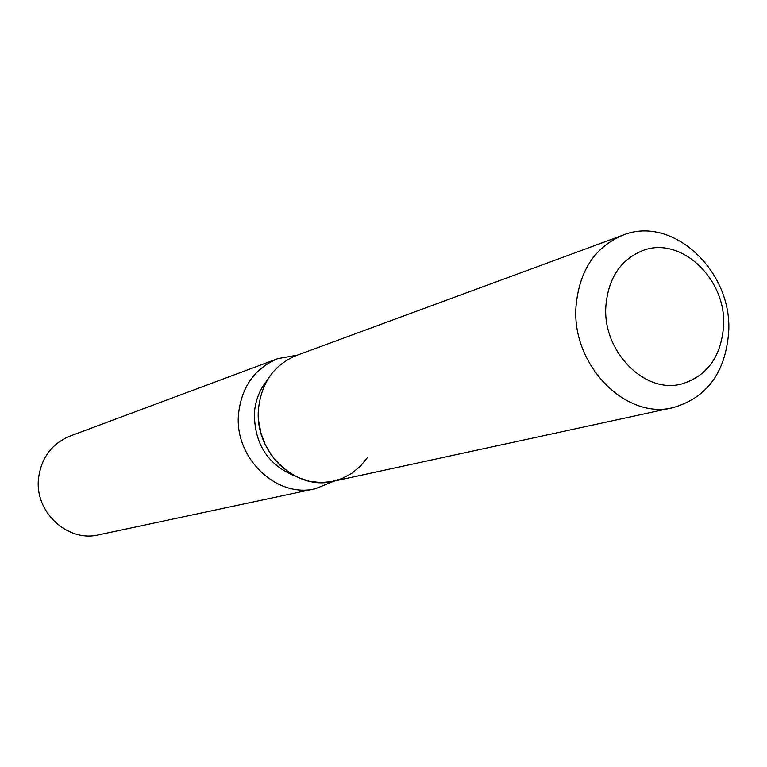<?xml version="1.0" encoding="UTF-8"?>
<svg xmlns="http://www.w3.org/2000/svg" width="767" height="767" viewBox="0 0 767 767"><rect width="100%" height="100%" fill="white"/><g stroke="black" fill="none" stroke-linecap="round" stroke-linejoin="round"><path stroke-width="1.15" d="M605.863 306.167C602.459 351.449 644.846 394.324 681.642 383.97C707.097 376.137 721.066 356.876 723.559 326.186C726.752 279.293 680.895 235.594 642.804 250.541C620.608 259.543 608.289 278.085 605.863 306.167C602.459 351.449 644.846 394.324 681.642 383.97C707.097 376.137 721.066 356.876 723.559 326.186C726.752 279.293 680.895 235.594 642.804 250.541C620.608 259.543 608.289 278.085 605.863 306.167M622.996 235.133C594.828 247.003 579.162 270.847 575.998 306.656C571.501 364.891 625.728 420.153 673.196 407.603C706.886 397.718 725.371 372.666 728.65 332.427C732.811 271.451 672.659 214.77 622.996 235.133L296.388 355.485C274.116 364.795 261.489 382.58 258.498 408.83L258.68 421.045L260.953 433.144L265.248 444.678L271.403 455.243L279.198 464.476L288.354 472.05L298.536 477.707L309.389 481.245L320.529 482.568L331.565 481.638L342.12 478.512L351.842 473.306L360.394 466.202L367.518 457.468M267.127 380.432C259.658 389.607 255.401 400.441 254.385 412.934C254.337 443.892 267.865 464.917 294.95 475.991M297.356 355.131L277.692 358.668C254.711 368.361 241.663 386.731 238.547 413.768C233.954 457.736 276.58 498.608 315.534 488.694L334.028 481.13M277.692 358.668L70.008 436.087C51.705 443.777 41.207 457.909 38.513 478.503C34.486 511.944 67.688 542.643 98.751 534.829L315.534 488.694M258.498 408.83C254.117 451.456 295.42 491.072 333.022 481.35L673.196 407.603"/></g></svg>

